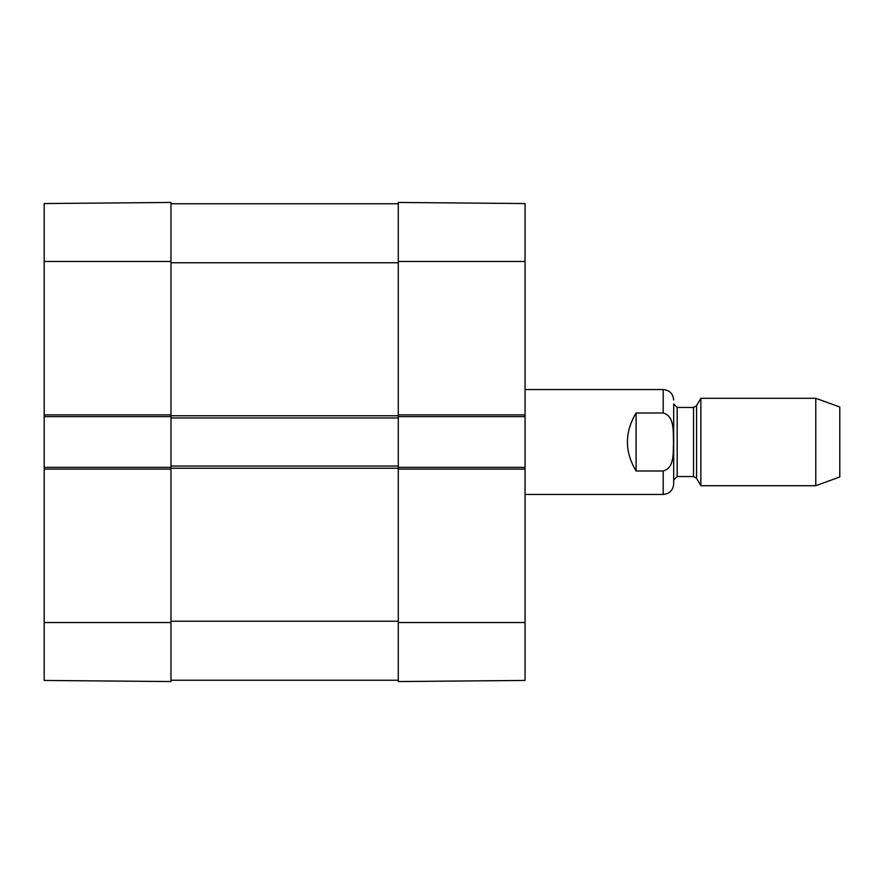 <?xml version="1.0" encoding="UTF-8"?>
<svg xmlns="http://www.w3.org/2000/svg" width="884" height="884" viewBox="0 0 884 884"><rect width="100%" height="100%" fill="white"/><g stroke="black" fill="none" stroke-linecap="round" stroke-linejoin="round"><path stroke-width="1.33" d="M170.977 680.238L398.286 680.238M525.052 416.64L525.052 467.36L398.286 467.36L398.286 414.894L398.286 416.64L525.052 416.64L525.052 203.552L398.286 202.447L398.286 414.894L525.052 414.894M44.2 469.106L170.977 469.106L170.977 467.36L44.2 467.36L44.2 680.448L170.977 681.553L170.977 466.045L398.286 466.045M170.977 466.045L170.977 417.955L398.286 417.955M170.977 417.955L170.977 202.447L44.2 203.552L44.2 416.64L170.977 416.64L170.977 414.894L44.2 414.894M170.977 203.762L398.286 203.762M636.093 470.995C624.535 451.669 624.535 432.331 636.093 413.005L663.199 413.005C675.044 416.276 672.945 432.232 673.542 442C672.945 451.768 675.044 467.724 663.199 470.995L636.093 470.995L636.093 413.005M663.199 470.995L663.199 494.454C669.564 493.836 673.067 490.344 673.685 483.968L673.685 442M815.777 485.714L839.8 476.973L839.8 407.027L815.777 398.286L700.846 398.286L700.846 485.714L815.777 485.714L815.777 398.286M673.685 480.034L673.685 403.966L677.188 407.469L677.188 476.531L673.685 480.034M525.052 469.106L398.286 469.106L398.286 681.553L525.052 680.448L525.052 467.36M44.2 467.36L44.2 416.64M170.977 621.231L398.286 621.231M170.977 468.233L398.286 468.233M170.977 415.767L398.286 415.767M170.977 262.769L398.286 262.769M663.199 413.005L663.199 389.546L525.052 389.546M696.548 405.712L693.52 407.469L693.52 476.531L696.548 478.288L696.548 405.712L700.846 398.286M398.286 261.465L525.052 261.465M398.286 622.535L525.052 622.535M170.977 622.535L44.2 622.535M170.977 261.465L44.2 261.465M663.199 494.454L525.052 494.454M663.199 389.546C669.564 390.164 673.067 393.656 673.685 400.032M696.548 478.288L700.846 485.714M693.52 407.469L677.188 407.469M693.52 476.531L677.188 476.531"/></g></svg>
